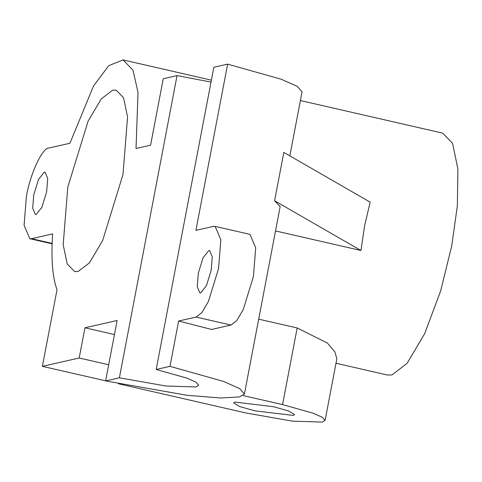 <?xml version="1.0" encoding="UTF-8"?>
<svg xmlns="http://www.w3.org/2000/svg" width="482" height="482" viewBox="0 0 482 482"><rect width="100%" height="100%" fill="white"/><g stroke="black" fill="none" stroke-linecap="round" stroke-linejoin="round"><path stroke-width="0.72" d="M198.313 273.192L203.049 257.804L208.784 250.574L209.598 250.568L212.261 256.834L211.188 270.275L206.447 285.657L200.711 292.887L199.903 292.893L197.234 286.627L198.313 273.192M273.36 406.681L235.114 402.108L233.698 402.958L239.644 406.537L254.972 410.851L293.219 415.424L294.635 414.58L288.688 410.995L273.36 406.681M67.787 187.1L88.098 121.163L101.304 98.852L112.674 90.188L116.156 90.152L123.567 97.786L127.573 117.012L122.97 174.598L102.66 240.536L89.453 262.847L78.084 271.511L74.602 271.547L67.191 263.913L63.184 244.687L67.787 187.1M52.122 243.398L31.553 238.68L29.812 238.698L24.1 225.269L26.402 196.475C30.065 174.189 42.41 147.54 48.845 148.022L69.926 143.244L93.55 85.935L108.769 65.648L123.079 59.919L132.996 70.173L138.009 92.333L136.032 148.51L150.571 145.215L163.253 78.729L177.051 75.602L119.397 377.81L105.606 380.937L186.938 395.276L220.491 397.987L239.482 396.939L244.422 393.987L239.656 388.606L223.612 381.443L169.983 366.35L156.186 369.477L213.833 67.269L227.631 64.142L195.921 230.36L213.399 226.401L215.141 226.383L220.846 239.813L218.545 268.607L208.387 301.575L201.789 312.728L196.102 317.06L178.629 321.018L169.983 366.35M33.758 194.812L38.5 179.425L44.236 172.195L45.049 172.188L47.712 178.454L46.634 191.89L41.898 207.278L36.162 214.508L35.349 214.514L32.686 208.248L33.758 194.812M300.4 100.545L442.675 133.14L452.556 143.317L457.9 168.947L457.352 205.79L451.761 245.73L440.687 290.815L424.678 333.652L407.073 363.392L391.914 374.948L387.269 374.996L335.996 363.247M244.422 393.987L280.169 206.615L274.595 200.759L283.82 152.408L370.182 202.151L364.597 225.763L360.958 250.501L275.529 230.932M118.5 383.774L245.772 412.935L292.249 421.129L322.271 422.081L325.097 420.388L336.852 358.771L334.9 351.914L327.344 343.015L297.177 327.965L258.701 319.15M105.624 380.828L42.392 366.344L57.015 289.706C52.454 277.295 50.99 258.695 52.628 233.909L31.553 238.68M42.392 366.344L79.181 358.006L84.946 327.79L117.132 320.494L105.606 380.937M325.097 420.388L322.374 417.316L313.204 413.225L282.56 404.603L243.169 395.577M84.946 327.79L114.451 334.55M108.691 364.766L79.181 358.006M177.051 75.602L211.008 82.079M119.397 377.81L165.874 386.004L195.903 386.956L198.723 385.269L195.999 382.196L186.835 378.099L156.186 369.477M178.629 321.018L211.544 329.453L230.968 325.049L196.102 317.06M289.845 155.879L302.075 91.779L297.31 86.399L281.259 79.235L227.631 64.142M274.595 200.759L360.958 250.501M215.141 226.383L250.001 234.373L255.713 247.796L253.412 276.596L243.253 309.565L236.65 320.717L230.968 325.049M297.177 327.965L282.56 404.603M211.375 80.151L123.079 59.925M52.11 243.808L29.812 238.698"/></g></svg>
